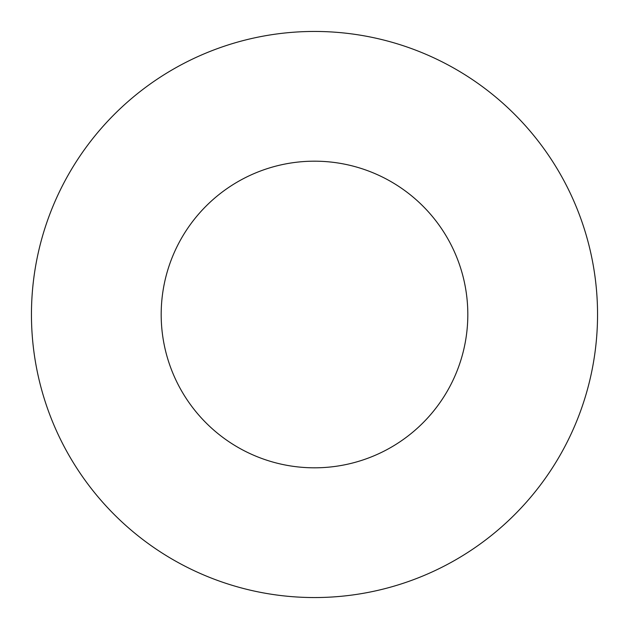 <?xml version="1.0" encoding="UTF-8"?>
<svg xmlns="http://www.w3.org/2000/svg" width="629" height="629" viewBox="0 0 629 629"><rect width="100%" height="100%" fill="white"/><g stroke="black" fill="none" stroke-linecap="round" stroke-linejoin="round"><path stroke-width="0.94" d="M467.819 314.5A153.319 153.319 0 0 0 314.5 161.181A153.319 153.319 0 0 0 161.181 314.5A153.319 153.319 0 0 0 314.5 467.819A153.319 153.319 0 0 0 467.819 314.5M597.55 314.5A283.05 283.05 0 0 0 314.5 31.45A283.05 283.05 0 0 0 31.45 314.5A283.05 283.05 0 0 0 314.5 597.55A283.05 283.05 0 0 0 597.55 314.5"/></g></svg>
